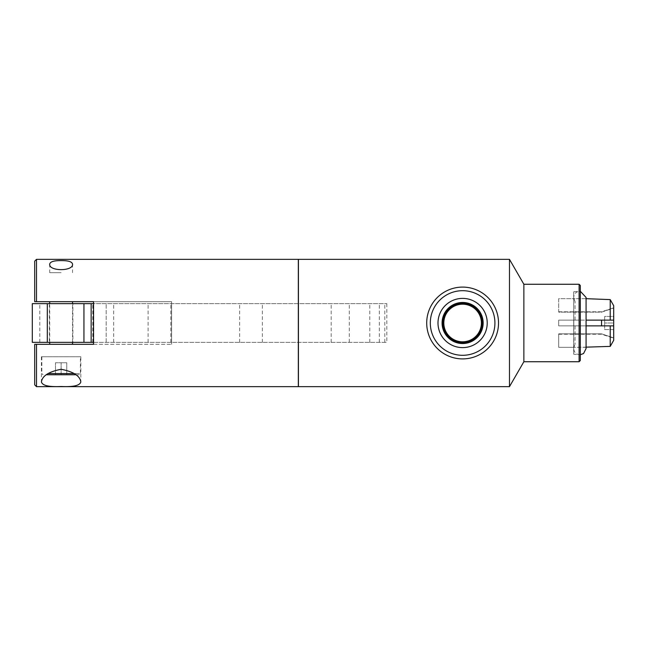 <?xml version="1.0" encoding="UTF-8"?>
<svg xmlns="http://www.w3.org/2000/svg" width="646" height="646" viewBox="0 0 646 646"><rect width="100%" height="100%" fill="white"/><g stroke="black" fill="none" stroke-linecap="round" stroke-linejoin="round"><path stroke-width="0.48" stroke-dasharray="3.23 2.42" d="M72.893 303.66L49.354 303.66L72.893 303.66L72.893 342.34L49.354 342.34L72.893 342.34M93.549 342.34L386.825 342.34L32.3 342.34L32.3 303.66L386.825 303.66L93.549 303.66M106.162 342.34L106.162 303.66L106.162 342.34M331.172 342.34L331.172 303.66M262.373 342.34L262.373 303.66M239.642 342.34L239.642 303.66M170.843 342.34L170.843 303.66M148.112 342.34L148.112 303.66M92.782 342.34L92.782 303.66M91.151 342.34L91.151 303.66M49.718 301.682L72.53 301.682L49.718 301.682M49.718 342.34L49.718 303.66M49.718 344.318L72.53 344.318L49.718 344.318M93.549 344.318L171.618 344.318L93.549 344.318L93.549 301.682L171.618 301.682L36.507 301.682L36.507 259.345M298.323 386.655L298.323 259.345M36.507 386.655L36.507 344.318L72.53 344.318M171.618 344.318L171.618 301.682L171.618 344.318M80.823 356.745L41.425 356.745L80.823 356.745L80.823 381.947M80.411 356.745L41.837 356.745L80.411 356.745L80.411 373.566L74.29 373.566M47.957 373.566L80.411 373.566L79.208 374.761L46.35 374.761M75.897 374.761L79.208 374.761M66.756 374.761L55.491 374.761L66.756 374.761L66.756 362.753L61.128 362.753L66.756 362.753L66.756 374.761M61.128 374.761L61.128 362.753L55.491 362.753L61.128 362.753L61.128 374.761M55.491 374.761L55.491 362.753L55.491 374.761M61.128 272.677L49.718 272.677L61.128 272.677M34.698 301.682L34.698 261.145M34.698 384.855L34.698 344.318M298.323 323L298.323 381.972L298.323 323M298.436 323L298.436 381.972L298.436 323M298.436 386.655L298.436 259.345M509.476 386.655L509.476 259.345M498.526 323C498.68 342.655 482.11 359.111 462.617 358.91C443.116 359.111 426.546 342.655 426.707 323C426.546 303.345 443.116 286.889 462.617 287.09C482.11 286.889 498.68 303.345 498.526 323M443.818 323A18.799 18.799 0 0 0 472.016 339.279A18.799 18.799 0 0 0 472.016 306.721A18.799 18.799 0 0 0 443.818 323M523.866 361.736L523.866 284.264M579.115 361.736L579.115 284.264M580.31 360.533L580.31 285.467M580.31 323L580.31 354.807L580.31 323M579.357 323L579.357 354.719L579.357 323M613.684 323L613.7 329.565L604.68 329.565L604.68 323L604.68 329.565L613.7 329.565L613.684 323L604.68 323L613.684 323L613.684 320.117L613.684 323M613.7 325.883L613.7 316.435L604.68 316.435L604.68 323L604.68 316.435L613.7 316.435L613.7 320.117L558.693 320.117L558.693 325.883L613.684 325.883L558.693 325.883L558.693 320.117L613.684 320.117L573.801 320.117L575.053 320.117L573.801 320.117L573.801 325.883L575.053 325.883L573.801 325.883L573.801 320.117L586.075 320.117L586.075 325.883L613.7 325.883L613.7 340.297L610.22 346.393L586.075 347.152L586.075 325.883L573.801 325.883L586.075 325.883L586.075 298.678L573.801 298.678L575.053 301.488L573.705 301.488L573.705 298.678L558.693 298.678L558.693 312.147L601.555 312.147L613.684 308.11L613.684 316.435L613.684 307.827L601.555 312.147L558.693 312.147L558.693 298.678L573.705 298.678L573.705 301.488L575.053 301.488L573.801 298.678L586.075 298.678M573.705 325.883L558.693 325.883L558.693 320.117L558.693 325.883L573.705 325.883L573.705 320.117L575.053 320.117L558.693 320.117L573.705 320.117L573.705 347.322L558.693 347.322L558.693 333.853L558.693 347.322L573.705 347.322L573.705 344.512L575.053 344.512L573.705 344.512L573.705 325.883M613.7 329.565L613.7 340.297L613.7 329.565L613.684 337.89L601.555 333.853L558.693 333.853L601.555 333.853L613.684 337.89L613.684 329.565M586.075 347.322L573.801 347.322L575.053 344.512L573.801 347.322L586.075 347.152M601.555 325.883L601.555 320.117M613.7 316.435L613.7 305.703L613.7 316.435M586.075 320.117L586.075 298.848L610.22 299.607L613.7 305.703L613.7 320.117M575.053 325.883L575.053 344.512L575.053 325.883M573.705 354.226L573.705 291.774L573.705 354.226L579.357 354.719C575.885 354.121 574.003 352.07 573.705 348.557L573.705 297.443L573.834 347.322M575.053 320.117L575.053 301.488L575.053 320.117M610.22 346.393L610.22 325.883M610.22 320.117L610.22 299.607M586.075 297.693L586.075 323M113.664 342.34L113.664 303.66M379.323 342.34L379.323 303.66M384.814 342.34L384.814 303.66M369.803 342.34L369.803 303.66M349.292 342.34L349.292 303.66M39.81 342.34L39.81 303.66M49.354 303.66L49.354 342.34M386.825 303.66L386.825 342.34M72.53 342.34L72.53 303.66M41.425 356.745L41.425 381.947M41.837 356.745L41.837 373.566L43.04 374.761M49.718 264.053L49.718 272.677M72.53 264.053L72.53 272.677M580.31 354.727L579.357 354.719L580.31 354.807M573.705 291.774L580.31 291.193M558.693 334.232L601.555 334.232L613.684 338.173M558.693 311.768L601.555 311.768L613.684 307.827M573.834 298.678L573.705 297.443C574.003 293.93 575.885 291.879 579.357 291.281L580.31 291.273"/><path stroke-width="0.97" d="M93.549 303.66L32.3 303.66L32.3 342.34L83.94 342.34L83.94 303.66M83.94 342.34L91.151 342.34L91.151 303.66M91.151 342.34L93.549 342.34M49.718 344.318L49.718 342.34M49.718 303.66L49.718 301.682M36.507 301.682L93.549 301.682L93.549 344.318L36.507 344.318L36.507 386.655L298.323 386.655L298.323 259.345L36.507 259.345L36.507 301.682L34.698 301.682L36.507 301.682M72.53 342.34L72.53 344.318L93.549 344.318M61.128 386.502C48.943 387.083 42.378 385.565 41.425 381.947C42.232 375.907 48.805 371.684 61.128 369.27C73.45 371.684 80.015 375.907 80.823 381.947C79.87 385.565 73.305 387.083 61.128 386.502M61.128 260.613C68.201 260.54 72.005 261.687 72.53 264.053C73.741 271.481 48.507 271.481 49.718 264.053C50.243 261.687 54.046 260.54 61.128 260.613M74.29 373.566L47.957 373.566M46.35 374.761L75.897 374.761M36.507 259.345L34.698 261.145L34.698 301.682M34.698 344.318L36.507 344.318L34.698 344.318L34.698 384.855L36.507 386.655M298.436 323L298.436 386.655L509.476 386.655L509.476 259.345L298.436 259.345L298.436 323M426.707 323A35.91 35.91 0 0 0 480.567 354.097A35.91 35.91 0 0 0 480.567 291.903A35.91 35.91 0 0 0 426.707 323M430.309 323A32.308 32.308 0 0 0 478.767 350.98A32.308 32.308 0 0 0 478.767 295.02A32.308 32.308 0 0 0 430.309 323M437.996 323A24.621 24.621 0 0 1 474.923 301.682A24.621 24.621 0 0 1 474.923 344.318A24.621 24.621 0 0 1 437.996 323M442.082 323A20.535 20.535 0 0 0 462.617 343.535A20.535 20.535 0 0 0 483.151 323A20.535 20.535 0 0 0 462.617 302.465A20.535 20.535 0 0 0 442.082 323M442.978 323A19.638 19.638 0 0 0 472.436 340.006A19.638 19.638 0 0 0 472.436 305.994A19.638 19.638 0 0 0 442.978 323M481.407 323A18.799 18.799 0 0 1 462.617 341.799A18.799 18.799 0 0 1 443.818 323A18.799 18.799 0 0 1 462.617 304.201A18.799 18.799 0 0 1 481.407 323M509.476 259.345L523.866 284.264L523.866 361.736L509.476 386.655M523.866 284.264L579.115 284.264L579.115 361.736L523.866 361.736M579.115 284.264L580.31 285.467L580.31 360.533L579.115 361.736M586.075 320.117L613.7 320.117L613.684 325.883L586.075 325.883L586.075 347.322M586.075 347.152L610.22 346.393L613.7 340.297L613.7 325.883M601.555 320.117L601.555 325.883M613.7 320.117L613.7 305.703L610.22 299.607L586.075 298.678M610.22 325.883L610.22 346.393M610.22 299.607L610.22 320.117M586.075 323L586.075 348.557L586.075 297.443L580.31 291.273M47.311 342.34L47.311 303.66M72.53 303.66L72.53 301.682M580.31 354.727L583.556 353.54L586.075 348.557"/></g></svg>

